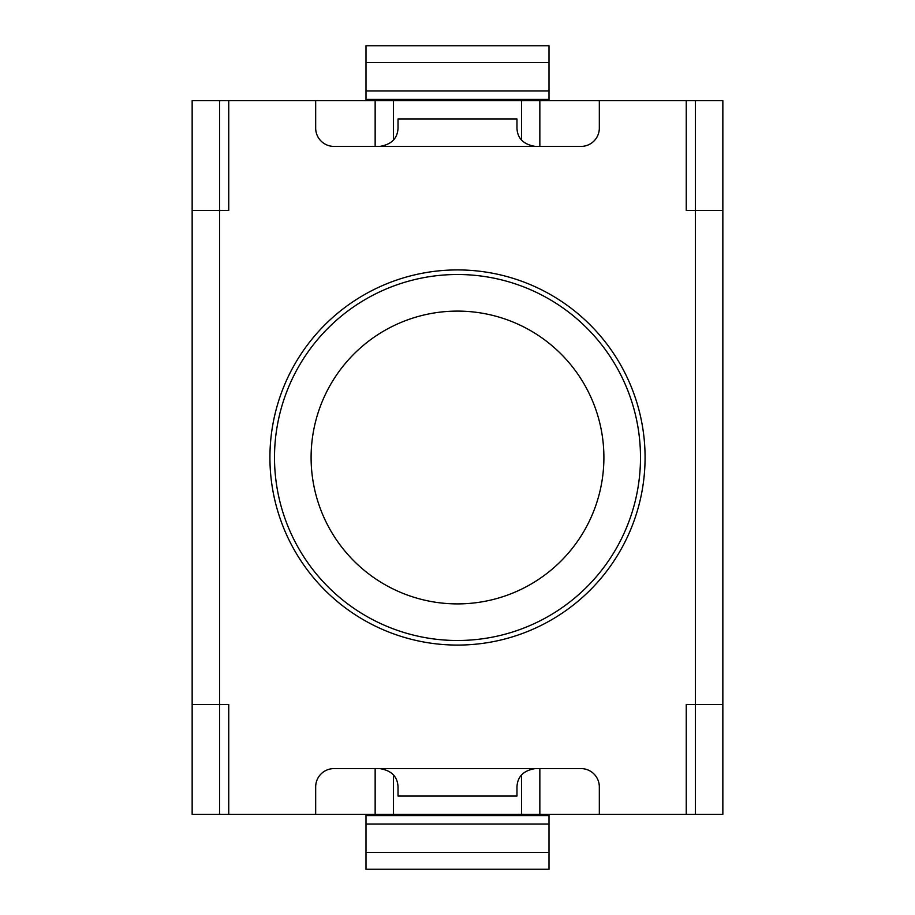 <?xml version="1.0" encoding="UTF-8"?>
<svg xmlns="http://www.w3.org/2000/svg" width="915" height="915" viewBox="0 0 915 915"><rect width="100%" height="100%" fill="white"/><g stroke="black" fill="none" stroke-linecap="round" stroke-linejoin="round"><path stroke-width="1.37" d="M457.5 640.5A183 183 0 0 1 299.022 366A183 183 0 0 1 615.978 366A183 183 0 0 1 457.5 640.5A183 183 0 0 1 299.022 366A183 183 0 0 1 615.978 366A183 183 0 0 1 457.5 640.5M366 99.403L549 99.403L549 62.529L366 62.529L366 100.65M549 62.529L549 45.75L366 45.75L366 62.529M549 824.026L549 869.25L366 869.25L366 824.026L549 824.026L549 815.597L366 815.597L366 824.026M549 852.471L366 852.471M549 99.403L549 100.65M549 814.35L549 815.597M366 814.35L366 815.597M645.075 457.5A187.575 187.575 0 0 0 363.713 295.053A187.575 187.575 0 0 0 363.713 619.947A187.575 187.575 0 0 0 645.075 457.5M722.85 210.45L722.85 814.35L686.25 814.35L686.25 704.55L695.4 704.55L695.4 210.45L722.85 210.45L722.85 100.65L192.15 100.65L192.15 814.35L315.675 814.35L315.675 786.9A18.3 18.3 0 0 1 333.975 768.6L581.025 768.6A18.3 18.3 0 0 1 599.325 786.9L599.325 814.35L315.675 814.35M686.25 814.35L599.325 814.35M521.55 100.65L521.55 140.201M686.25 100.65L686.25 210.45L695.4 210.45L695.4 100.65M393.45 774.811L393.45 814.35M599.325 100.65L599.325 128.1A18.3 18.3 0 0 1 581.025 146.4L333.975 146.4A18.3 18.3 0 0 1 315.675 128.1L315.675 100.65M228.75 100.65L228.75 210.45L219.6 210.45L219.6 704.55L228.75 704.55L228.75 814.35M722.85 704.55L695.4 704.55L695.4 814.35M516.975 118.95L516.975 128.1L516.975 118.95L398.025 118.95L398.025 128.1C397.556 138.428 391.46 144.524 379.725 146.4M219.6 814.35L219.6 704.55L192.15 704.55M192.15 210.45L219.6 210.45L219.6 100.65M516.975 796.05L516.975 786.9L516.975 796.05L398.025 796.05L398.025 786.9C397.556 776.572 391.46 770.476 379.725 768.6M521.55 814.35L521.55 774.811M393.45 100.65L393.45 140.189M535.275 768.6C523.54 770.476 517.444 776.572 516.975 786.9M516.975 128.1C517.364 138.359 523.471 144.456 535.275 146.4M457.5 603.9A146.4 146.4 0 0 0 584.285 384.3A146.4 146.4 0 0 0 330.715 384.3A146.4 146.4 0 0 0 457.5 603.9M549 90.974L366 90.974M375.15 814.35L375.15 768.6M539.85 768.6L539.85 814.35M539.85 100.65L539.85 146.4M375.15 146.4L375.15 100.65"/></g></svg>
